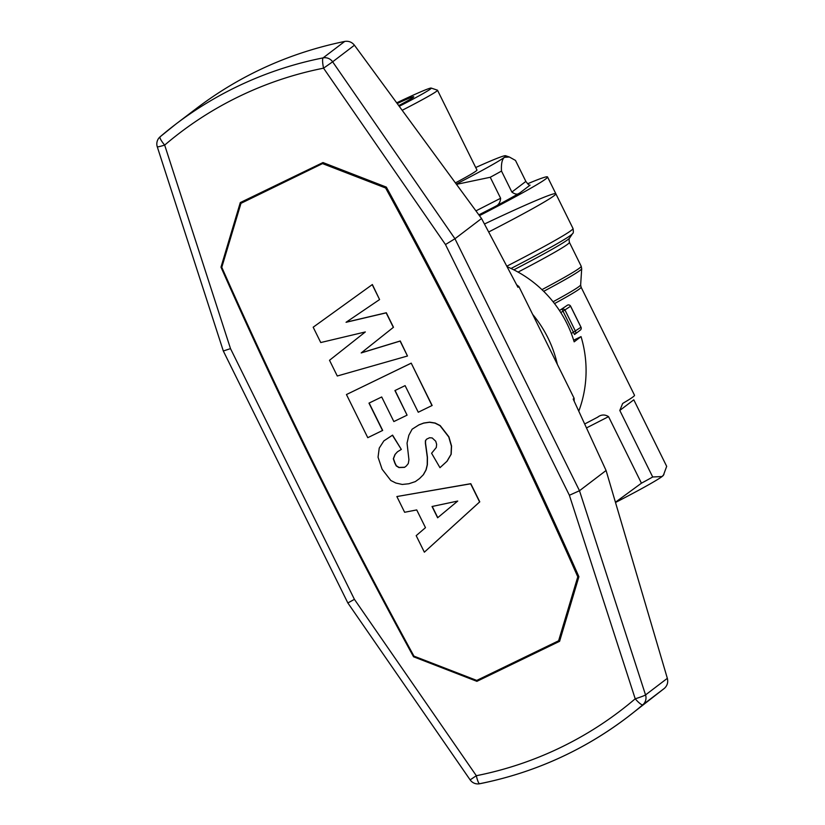 <?xml version="1.0" encoding="UTF-8"?>
<svg xmlns="http://www.w3.org/2000/svg" width="825" height="825" viewBox="0 0 825 825"><rect width="100%" height="100%" fill="white"/><g stroke="black" fill="none" stroke-linecap="round" stroke-linejoin="round"><path stroke-width="1.24" d="M475.932 210.88L500.62 198.268C500.321 202.806 498.032 205.796 493.773 207.25A103.146 4.094 153.7 0 0 520.08 192.751C517.997 194.793 515.264 194.566 511.871 192.06L525.865 181.417L515.481 160.421L509.355 157.008L504.343 157.348A93.761 3.723 153.7 0 1 456.277 184.078M525.865 181.417C528.32 184.635 529.722 185.873 530.083 185.13L520.08 192.751M511.871 192.06L501.497 171.064A103.146 4.094 153.7 0 1 490.246 177.272L456.483 184.357M500.62 198.268L490.246 177.272M396.691 102.836A56.997 2.269 153.7 0 1 431.166 88.069L437.436 90.183A61.679 2.454 153.7 0 1 437.518 90.255L476.963 170.043A61.679 2.454 153.7 0 1 455.41 182.892M475.716 167.527A93.761 3.723 153.7 0 1 476.211 167.3A93.761 3.723 153.7 0 1 505.591 155.729A93.761 3.723 153.7 0 1 504.343 157.348C502.033 159.442 501.084 164.01 501.497 171.064M527.587 183.8A121.894 4.837 153.7 0 1 547.542 176.963L555.844 193.762A121.894 4.837 153.7 0 1 488.668 231.99A121.894 4.837 -26.3 0 0 554.049 195.731A121.894 4.837 -26.3 0 0 555.844 193.762A121.894 4.837 -26.3 0 0 484.45 224.018M547.542 176.963A121.894 4.837 153.7 0 1 479.438 215.665M398.722 105.6A37.507 1.485 -26.3 0 0 413.768 96.762A37.507 1.485 -26.3 0 0 401.971 101.351A37.507 1.485 -26.3 0 0 397.207 103.538M431.166 88.069A56.997 2.269 153.7 0 1 399.238 106.312M437.518 90.255A61.679 2.454 153.7 0 1 402.167 110.292M584.667 423.988A103.146 4.094 -26.3 0 0 597.558 417.223L598.022 416.986M597.558 417.223C601.167 414.48 604.838 414.294 608.551 416.646L641.438 483.192A103.146 4.094 -26.3 0 0 652.699 476.994L662.083 476.52A93.761 3.723 -26.3 0 0 663.382 475.334L666.683 466.352L633.796 399.805L619.802 410.448L652.699 476.994M619.802 410.448L622.638 403.538L623.855 402.734A103.146 4.094 -26.3 0 0 634.507 395.257L581.099 287.193A103.146 4.094 -26.3 0 1 554.524 303.59M615.502 502.487A93.761 3.723 -26.3 0 0 662.083 476.52L663.908 474.519M615.429 502.239L641.438 483.192M567.59 305.106A2.341 1.052 64.8 0 0 567.538 305.126A2.341 1.052 64.8 0 0 567.497 305.147L567.538 305.126A2.341 2.341 0 0 1 570.632 306.209L581.006 327.205L571.323 333.527M323.74 163.01L240.972 203.332L323.74 163.01L386.42 187.254M578.655 576.159L577.789 576.809L558.607 640.788L476.757 680.419L413.954 656.133A5106.42 4998.51 52.7 0 1 221.791 267.31L240.972 203.332M386.471 187.347L385.626 187.997A5106.42 4998.51 -127.3 0 1 577.789 576.809M558.607 640.788L559.525 640.087L578.676 576.211M322.823 163.711L385.626 187.997M379.582 299.558L372.364 284.532L313.18 327.216L372.209 284.646L379.582 299.558L346.057 322.297L386.162 312.871L393.339 327.381L361.195 352.935L400.104 341.086L407.478 356.008L337.281 376.004L329.515 360.278L365.331 331.949L320.75 342.54L313.18 327.216M407.478 356.008L400.259 340.972L361.35 352.822L393.484 327.267L386.317 312.747L346.232 322.173M423.452 474.643L419.512 478.582L423.452 474.643L426.123 469.848L427.381 464.743L427.443 457.215L425.535 443.149L425.566 440.643L426.638 439.158M401.321 449.419L392.566 435.126L383.862 440.89L392.422 435.249L401.321 449.419L397.444 451.801L394.989 454.482L393.329 458.782L394.814 463.062L396.217 465.888L398.929 467.569L404.508 467.363L406.343 465.97L404.662 467.249L399.083 467.445L396.361 465.764L394.969 462.949L393.484 458.669L395.144 454.369L397.547 451.729M439.972 467.682L447.078 461.206L451.182 454.214L451.564 446.036L448.903 436.838L440.179 425.566L435.136 423.019L429.67 422.163L423.782 423.019L419.007 424.823L412.129 429.196L418.853 424.947L423.637 423.132L429.516 422.276L434.981 423.132L440.024 425.69L448.748 436.951L451.409 446.16L451.038 454.327L446.923 461.319L439.972 467.682L431.588 453.255L436.301 447.48L436.631 444.314L435.744 441.251L432.218 437.962L429.588 437.735L426.535 439.209L425.411 440.756L425.391 443.262L427.298 457.328L427.226 464.857L425.968 469.961L423.297 474.757M369.146 403.043L382.676 430.423L367.775 437.683L346.448 394.546L411.221 363.144L432.145 405.477L418.254 412.242L405.106 385.636L394.927 390.565L407.076 415.161L395.093 390.483M424.359 552.183L479.768 501.837L470.797 483.687L396.866 496.547L470.642 483.811L479.614 501.951L424.359 552.183L416.192 535.652L425.483 527.66L416.718 509.922L404.632 512.273L396.866 496.547M437.776 517.657L432.238 506.457M406.343 465.97L408.293 463.537L408.932 459.731L407.045 443.149L408.839 435.291L412.129 429.196M419.512 478.582L415.336 481.604L408.829 483.759L402.239 484.45L395.866 483.037L390.823 480.49L382.099 469.219L378.046 457.194L379.232 448.119L383.862 440.89M457.731 501.053L432.042 506.498L437.621 517.78L457.731 501.053M411.221 363.144L431.991 405.591M346.448 394.546L411.067 363.258M407.076 415.161L393.855 421.565L381.697 396.969L368.981 403.126L382.532 430.537M557.349 364.351A117.202 114.727 -127.3 0 0 532.63 314.356M578.779 411.211A117.202 114.727 -127.3 0 0 581.037 336.61L574.169 341.839A117.202 114.727 -127.3 0 0 507.035 266.671M573.664 340.189L581.037 336.61M243.055 201.248L242.767 202.218M479.789 678.944L559.886 640.324M354.441 45.22C351.914 42.085 348.676 40.827 344.726 41.425L323.111 57.884A9.374 9.178 -127.3 0 1 332.64 61.813L323.555 68.176L445.469 244.54L454.957 238.755L481.542 218.522L354.441 45.22L332.64 61.813L454.957 238.755L579.49 490.731L606.076 470.498L573.189 399.042L574.128 398.32L518.904 286.574A145.334 142.261 52.7 0 0 516.625 284.78M574.128 398.32A145.334 142.261 52.7 0 1 574.169 401.177M481.542 218.522L517.956 287.296L518.904 286.574M344.726 41.425C290.183 52.656 241.044 74.776 197.288 107.797L175.766 124.173A372.714 364.836 -127.3 0 1 323.111 57.884A9.374 1.732 78.8 0 0 323.555 68.176A363.34 355.657 -127.3 0 0 164.67 145.097L230.505 348.624L223.317 350.996L347.841 602.951L470.147 779.883A9.374 9.374 0 0 0 479.686 783.75A9.374 1.732 -101.2 0 1 476.334 775.717L470.147 779.883M230.505 348.624L354.42 599.342L347.841 602.951M445.469 244.54L569.384 495.268L579.49 490.731L645.542 694.918A9.374 0.65 162.1 0 1 635.219 698.796A9.374 1.918 -130.5 0 0 642.819 704.777L664.445 688.318C667.342 685.596 668.302 682.265 667.342 678.325L606.076 470.498M664.445 688.318L627.175 717.389A372.714 364.836 -127.3 0 1 479.83 783.678A9.374 1.732 -101.2 0 1 479.686 783.75C533.992 772.798 583.151 750.688 627.175 717.389A372.714 364.836 -127.3 0 0 642.819 704.777A9.374 9.178 52.7 0 0 645.542 694.918L667.342 678.325M479.964 679.016L476.912 681.337L413.552 656.783A5046.494 4939.842 52.7 0 1 220.987 267.166L222.09 266.32M476.912 681.337L559.587 641.314L578.903 576.727A5046.494 4939.842 -127.3 0 0 386.337 187.11L322.977 162.556L240.292 202.579L220.987 267.166M157.276 146.819A9.374 9.374 0 0 1 160.102 136.806A9.374 1.918 49.5 0 0 160.102 136.806L175.766 124.173A372.714 364.836 -127.3 0 0 160.122 136.795A9.374 1.918 49.5 0 0 164.67 145.097A9.374 0.65 162.1 0 1 157.276 146.819L223.317 350.996M413.552 656.783L414.253 656.246M478.861 214.861L493.773 207.25M555.844 193.762L573.004 228.484A121.894 4.837 153.7 0 1 571.209 230.453A121.894 4.837 153.7 0 1 506.798 266.217M518.069 272.095A112.52 4.465 -26.3 0 0 569.394 242.333L581.202 266.238A112.52 4.465 153.7 0 1 541.953 289.647M608.551 416.646L586.482 427.927M543.696 291.328A111.891 4.445 -26.3 0 0 581.697 268.723L581.202 266.238M581.697 268.723L580.645 284.903A103.775 4.125 153.7 0 1 553.08 301.754M511.036 268.476A119.553 4.744 -26.3 0 0 572.591 233.578C573.427 233.3 573.571 231.598 573.004 228.484M572.591 233.578L569.59 238.064A114.861 4.558 153.7 0 1 513.831 269.837M574.478 334.496L574.499 334.486A2.341 2.3 -127.3 0 0 575.541 331.382L565.166 310.375A2.341 2.3 -127.3 0 0 562.062 309.282L574.52 334.476A2.341 2.341 0 0 0 574.901 334.238L580.326 330.113A2.341 2.341 0 0 0 581.006 327.205L580.955 327.216M560.814 312.593L570.632 306.209M559.474 310.53L567.497 305.147A2.341 2.3 52.7 0 1 570.601 306.25L580.975 327.247A2.341 2.3 52.7 0 1 580.326 330.113M569.384 495.268L635.219 698.796A363.34 355.657 -127.3 0 1 476.334 775.717L354.42 599.342M505.591 155.729L509.355 156.998M580.645 284.903L581.099 287.193M569.59 238.064C569.002 237.94 568.941 239.363 569.394 242.333"/></g></svg>
